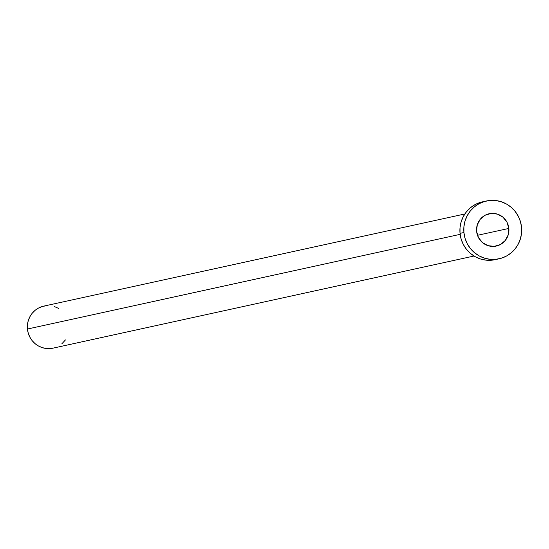 <?xml version="1.0" encoding="UTF-8"?>
<svg xmlns="http://www.w3.org/2000/svg" width="549" height="549" viewBox="0 0 549 549"><rect width="100%" height="100%" fill="white"/><g stroke="black" fill="none" stroke-linecap="round" stroke-linejoin="round"><path stroke-width="0.82" d="M508.841 228.439A16.545 16.175 -102.3 0 1 496.269 246.062A16.545 16.175 -102.3 0 1 476.621 231.362L478.454 237.552L482.461 242.576L488.034 245.671L494.32 246.364L500.365 244.552L505.245 240.51L508.223 234.848L508.841 228.439L507.008 222.249L503.001 217.226L497.435 214.131L491.149 213.437L485.103 215.249L480.217 219.291L477.239 224.953L476.621 231.362A16.545 16.175 -102.3 0 1 489.193 213.739A16.545 16.175 -102.3 0 1 508.841 228.439L477.486 235.301L508.841 228.439M464.845 213.973L43.81 306.109A21.521 21.04 77.7 0 0 27.45 329.029L460.137 234.348L27.45 329.029A21.521 21.04 77.7 0 0 53.006 348.155L474.048 256.019M463.912 232.515A29.591 28.925 -102.3 0 1 486.407 200.989A29.591 28.925 -102.3 0 1 521.55 227.286A29.591 28.925 -102.3 0 1 499.062 258.812A29.591 28.925 -102.3 0 1 463.912 232.515L460.028 233.366L463.912 232.515L463.912 226.716L465.024 221.048L467.199 215.716L470.349 210.926L474.363 206.87L479.085 203.693L484.328 201.531L489.9 200.454L495.575 200.509L501.141 201.696L506.384 203.96L511.105 207.227L515.12 211.365L518.27 216.217L520.445 221.59L521.55 227.286L521.55 233.078L520.438 238.753L518.27 244.085L515.113 248.875L511.098 252.931L506.377 256.108L501.134 258.27L495.569 259.348L489.893 259.293L484.321 258.105L479.078 255.841L474.363 252.574L470.349 248.436L467.192 243.584L465.024 238.211L463.912 232.515M486.407 200.989L482.516 201.84A29.591 28.925 77.7 0 0 460.028 233.366A29.591 28.925 77.7 0 0 495.171 259.663L499.062 258.812M495.294 259.636L491.678 260.199L486.002 260.144L480.437 258.956L475.194 256.692L470.472 253.425L466.458 249.287L463.308 244.435L461.133 239.062L460.028 233.366L460.028 227.567L461.133 221.899L463.308 216.567L466.465 211.777L470.479 207.721L475.194 204.544L480.444 202.375L484.479 201.483M65.455 339.927L61.769 343.88M53.102 348.135L46.342 348.505L42.294 347.647L38.478 345.994L35.047 343.619L32.13 340.613L29.831 337.086L28.253 333.174L27.45 329.029L27.45 324.816L28.253 320.691L29.838 316.814L32.13 313.335L35.047 310.377L38.485 308.071L42.294 306.5L46.349 305.718M54.523 306.617L58.551 308.387"/></g></svg>
